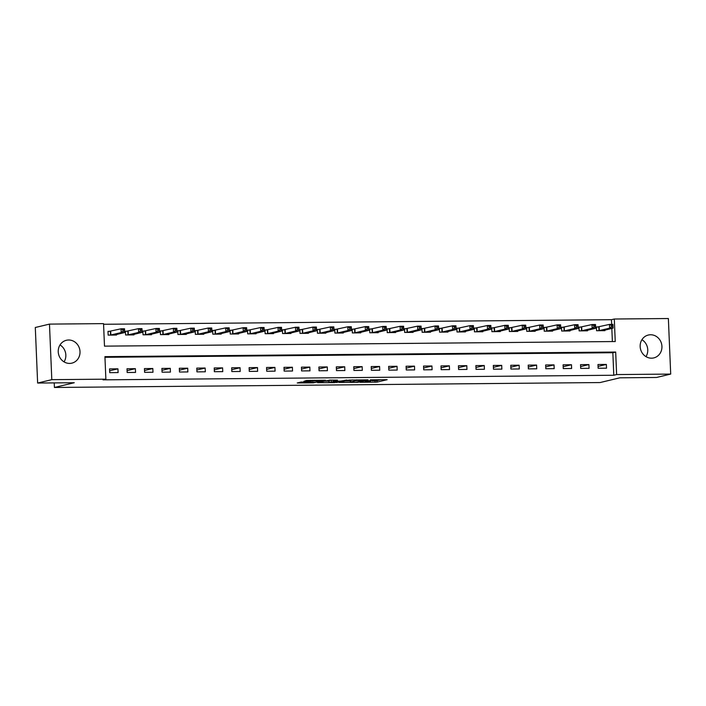 <?xml version="1.0" encoding="UTF-8"?>
<svg xmlns="http://www.w3.org/2000/svg" width="706" height="706" viewBox="0 0 706 706"><rect width="100%" height="100%" fill="white"/><g stroke="black" fill="none" stroke-linecap="round" stroke-linejoin="round"><path stroke-width="1.06" d="M359.981 382.317L377.03 382.123L387.153 379.678L370.332 379.837L375.733 380.137L365.152 381.081L370.562 381.372L369.379 381.734L359.981 382.317M60.01 344.943A11.755 10.846 -103.5 0 1 64.069 361.878M68.632 340.001A11.755 10.846 -103.5 0 1 79.902 350.397A11.755 10.846 -103.5 0 1 71.862 363.149A11.755 10.846 -103.5 0 1 69.62 363.422A11.755 10.846 -103.5 0 1 58.351 353.035A11.755 10.846 -103.5 0 1 66.39 340.283A11.755 10.846 -103.5 0 1 68.632 340.001M641.93 339.701A11.755 10.846 -103.5 0 1 645.99 356.636M650.553 334.759A11.755 10.846 -103.5 0 1 661.822 345.155A11.755 10.846 -103.5 0 1 653.782 357.907A11.755 10.846 -103.5 0 1 651.532 358.18A11.755 10.846 -103.5 0 1 640.271 347.793A11.755 10.846 -103.5 0 1 648.311 335.041A11.755 10.846 -103.5 0 1 650.553 334.759M301.153 382.034L297.235 382.97L313.393 382.828L325.448 380.234L306.43 380.455L303.854 381.39L321.998 380.578L315.114 382.29L301.153 382.034M670.7 374.083L656.527 377.472L619.894 377.807L600.056 382.555L54.424 387.47L74.262 382.723L37.63 383.049L51.803 379.66L49.473 324.107L103.544 323.622L104.488 346.143L615.244 341.536L614.299 319.015L668.37 318.53L670.7 374.083L616.62 374.568L615.685 352.047L104.929 356.645L105.874 379.166L51.803 379.66M105.874 379.166L103.041 379.846L613.788 375.248L616.62 374.568M339.021 382.467L357.924 382.299L368.047 379.846L349.038 380.066L339.021 382.467M334.697 382.634L317.612 382.705L329.658 380.119L337.494 380.128L334.141 381.266L340.654 381.081L346.875 380.013L336.621 382.493L334.679 382.325M613.788 375.248L612.843 352.726L104.956 357.298M606.357 364.428L597.982 364.499L598.141 368.25L606.516 368.179L606.357 364.428L598.061 366.414M588.91 364.578L580.544 364.658L580.694 368.408L589.069 368.338L588.91 364.578L580.623 366.564M571.472 364.737L563.097 364.817L563.256 368.567L571.631 368.497L571.472 364.737L563.176 366.723M554.025 364.896L545.65 364.976L545.809 368.726L554.184 368.647L554.025 364.896L545.729 366.882M536.586 365.055L528.212 365.126L528.37 368.885L536.736 368.806L536.586 365.055L528.291 367.041M519.139 365.214L510.765 365.284L510.923 369.035L519.298 368.964L519.139 365.214L510.844 367.199M501.692 365.364L493.326 365.443L493.476 369.194L501.851 369.123L501.692 365.364L493.406 367.349M484.254 365.523L475.879 365.602L476.038 369.353L484.404 369.282L484.254 365.523L475.959 367.508M466.807 365.682L458.432 365.761L458.591 369.512L466.966 369.432L466.807 365.682L458.512 367.667M449.36 365.84L440.994 365.911L441.144 369.67L449.519 369.591L449.36 365.84L441.073 367.826M431.922 365.999L423.547 366.07L423.706 369.829L432.081 369.75L431.922 365.999L423.626 367.985M414.475 366.149L406.1 366.229L406.259 369.979L414.634 369.909L414.475 366.149L406.188 368.135M397.037 366.308L388.662 366.388L388.821 370.138L397.187 370.068L397.037 366.308L388.741 368.294M379.59 366.467L371.215 366.546L371.374 370.297L379.749 370.218L379.59 366.467L371.294 368.453M362.143 366.626L353.777 366.696L353.927 370.456L362.302 370.376L362.143 366.626L353.856 368.611M344.704 366.785L336.33 366.855L336.488 370.615L344.863 370.535L344.704 366.785L336.409 368.77M327.257 366.935L318.883 367.014L319.041 370.765L327.416 370.694L327.257 366.935L318.962 368.92M309.819 367.094L301.444 367.173L301.603 370.924L309.969 370.853L309.819 367.094L301.524 369.079M292.372 367.252L283.997 367.332L284.156 371.082L292.531 371.003L292.372 367.252L284.077 369.238M274.925 367.411L266.559 367.482L266.709 371.241L275.084 371.162L274.925 367.411L266.639 369.397M257.487 367.57L249.112 367.641L249.271 371.4L257.637 371.321L257.487 367.57L249.192 369.556M240.04 367.729L231.665 367.8L231.824 371.55L240.199 371.48L240.04 367.729L231.745 369.715M222.593 367.879L214.227 367.958L214.377 371.709L222.752 371.638L222.593 367.879L214.306 369.865M205.155 368.038L196.78 368.117L196.939 371.868L205.314 371.788L205.155 368.038L196.859 370.023M187.708 368.197L179.333 368.267L179.492 372.027L187.867 371.947L187.708 368.197L179.412 370.182M170.27 368.355L161.895 368.426L162.053 372.186L170.42 372.106L170.27 368.355L161.974 370.341M152.823 368.514L144.448 368.585L144.606 372.336L152.981 372.265L152.823 368.514L144.527 370.5M135.375 368.664L127.009 368.744L127.159 372.494L135.534 372.424L135.375 368.664L127.089 370.65M117.937 368.823L109.562 368.903L109.721 372.653L118.096 372.574L117.937 368.823L109.642 370.809M611.661 324.389L611.458 319.694L103.57 324.275M612.376 341.563L611.828 328.431M598.679 326.949L596.411 326.966L596.57 330.717L604.945 330.646L604.918 330.09M581.241 327.099L578.964 327.125L579.123 330.876L587.498 330.805L587.471 330.24M563.794 327.257L561.526 327.284L561.685 331.035L570.051 330.955L570.033 330.399M546.347 327.416L544.079 327.434L544.238 331.193L552.613 331.114L552.586 330.558M528.909 327.575L526.632 327.593L526.791 331.352L535.166 331.273L535.139 330.717M511.462 327.734L509.194 327.752L509.353 331.502L517.719 331.432L517.701 330.876M494.015 327.884L491.747 327.911L491.905 331.661L500.28 331.591L500.254 331.026M476.576 328.043L474.308 328.069L474.458 331.82L482.833 331.741L482.816 331.185M459.129 328.202L456.861 328.219L457.02 331.979L465.395 331.899L465.369 331.343M441.691 328.361L439.414 328.378L439.573 332.138L447.948 332.058L447.922 331.502M424.244 328.519L421.976 328.537L422.135 332.288L430.501 332.217L430.483 331.661M406.797 328.678L404.529 328.696L404.688 332.447L413.063 332.376L413.036 331.811M389.359 328.828L387.091 328.855L387.241 332.605L395.616 332.526L395.598 331.97M371.912 328.987L369.644 329.005L369.803 332.764L378.178 332.685L378.151 332.129M354.474 329.146L352.197 329.164L352.356 332.923L360.731 332.844L360.704 332.288M337.027 329.305L334.759 329.323L334.918 333.073L343.284 333.003L343.266 332.447M319.58 329.464L317.312 329.481L317.471 333.232L325.845 333.161L325.819 332.605M302.142 329.614L299.865 329.64L300.024 333.391L308.398 333.311L308.372 332.755M284.695 329.773L282.426 329.79L282.585 333.55L290.951 333.47L290.934 332.914M267.247 329.931L264.979 329.949L265.138 333.709L273.513 333.629L273.487 333.073M249.809 330.09L247.541 330.108L247.691 333.859L256.066 333.788L256.049 333.232M232.362 330.249L230.094 330.267L230.253 334.017L238.628 333.947L238.602 333.391M214.924 330.399L212.647 330.426L212.806 334.176L221.181 334.097L221.154 333.541M197.477 330.558L195.209 330.584L195.368 334.335L203.734 334.256L203.716 333.7M180.03 330.717L177.762 330.735L177.921 334.494L186.296 334.415L186.269 333.859M162.592 330.876L160.324 330.893L160.474 334.644L168.849 334.573L168.822 334.017M145.145 331.035L142.877 331.052L143.036 334.803L151.411 334.732L151.384 334.176M127.707 331.185L125.43 331.211L125.589 334.962L133.964 334.882L133.937 334.326M110.26 331.343L107.992 331.37L108.15 335.121L116.516 335.041L116.499 334.485M54.23 382.899L54.424 387.47M37.63 383.049L35.3 327.496L49.473 324.107M611.458 319.694L614.299 319.015M612.843 352.726L615.685 352.047M372.15 380.799L376.969 380.622L381.019 379.651M344.978 381.037L350.282 380.993M355.268 382.273L365.479 380.031L356.689 380.463L350.326 382.061L355.268 382.273M350.326 382.061L350.264 380.56L352.665 379.907M328.775 381.187L323.683 381.231M329.111 382.158L338.871 381.487L329.111 382.158L329.049 380.658L328.82 382.29M329.049 380.658L331.361 380.102L331.441 381.602M602.668 330.664L613.099 328.131L609.613 328.158L609.454 324.407L596.42 327.231M611.281 325.342L609.454 324.407L612.94 324.372L613.099 328.131L612.676 325.334L611.281 325.342L611.343 326.852L612.746 326.834M611.343 326.852L609.613 328.158L598.838 330.699M612.676 325.334L612.94 324.372M585.23 330.823L595.652 328.281L592.166 328.316L592.007 324.566L578.982 327.381M593.843 325.501L592.007 324.566L595.502 324.531L595.652 328.281L595.237 325.492L593.843 325.501L593.905 327.002L595.299 326.993M593.905 327.002L592.166 328.316L581.391 330.858M595.237 325.492L595.502 324.531M567.783 330.982L578.214 328.44L574.719 328.475L574.569 324.725L561.535 327.54M576.396 325.66L574.569 324.725L578.055 324.689L578.214 328.44L577.79 325.651L576.396 325.66L576.458 327.16L577.852 327.152M576.458 327.16L574.719 328.475L563.953 331.017M577.79 325.651L578.055 324.689M550.336 331.132L560.767 328.599L557.281 328.634L557.122 324.875L544.088 327.699M558.949 325.819L557.122 324.875L560.608 324.848L560.767 328.599L560.352 325.801L558.949 325.819L559.02 327.319L560.414 327.31M559.02 327.319L557.281 328.634L546.506 331.167M560.352 325.801L560.608 324.848M532.898 331.29L543.329 328.758L539.834 328.784L539.675 325.034L526.65 327.858M541.511 325.978L539.675 325.034L543.17 325.007L543.329 328.758L542.905 325.96L541.511 325.978L541.573 327.478L542.967 327.46M541.573 327.478L539.834 328.784L529.068 331.326M542.905 325.96L543.17 325.007M515.451 331.449L525.882 328.917L522.396 328.943L522.237 325.192L509.202 328.016M524.064 326.128L522.237 325.192L525.723 325.157L525.882 328.917L525.458 326.119L524.064 326.128L524.126 327.637L525.52 327.619M524.126 327.637L522.396 328.943L511.621 331.485M525.458 326.119L525.723 325.157M498.012 331.608L508.435 329.067L504.949 329.102L504.79 325.351L491.755 328.166M506.626 326.287L504.79 325.351L508.276 325.316L508.435 329.067L508.02 326.278L506.626 326.287L506.687 327.787L508.082 327.778M506.687 327.787L504.949 329.102L494.174 331.644M508.02 326.278L508.276 325.316M480.565 331.767L490.997 329.225L487.502 329.261L487.352 325.51L474.317 328.325M489.179 326.446L487.352 325.51L490.838 325.475L490.997 329.225L490.573 326.437L489.179 326.446L489.24 327.946L490.635 327.937M489.24 327.946L487.502 329.261L476.735 331.802M490.573 326.437L490.838 325.475M463.118 331.926L473.549 329.384L470.064 329.42L469.905 325.66L456.87 328.484M471.732 326.604L469.905 325.66L473.391 325.634L473.549 329.384L473.126 326.587L471.732 326.604L471.793 328.105L473.197 328.096M471.793 328.105L470.064 329.42L459.288 331.952M473.126 326.587L473.391 325.634M445.68 332.076L456.102 329.543L452.617 329.57L452.458 325.819L439.432 328.643M454.293 326.763L452.458 325.819L455.952 325.793L456.102 329.543L455.688 326.746L454.293 326.763L454.355 328.264L455.749 328.246M454.355 328.264L452.617 329.57L441.841 332.111M455.688 326.746L455.952 325.793M428.233 332.235L438.664 329.702L435.178 329.728L435.02 325.978L421.985 328.802M436.846 326.913L435.02 325.978L438.505 325.943L438.664 329.702L438.241 326.904L436.846 326.913L436.908 328.422L438.302 328.405M436.908 328.422L435.178 329.728L424.403 332.27M438.241 326.904L438.505 325.943M410.795 332.394L421.217 329.861L417.731 329.887L417.573 326.137L404.538 328.952M419.408 327.072L417.573 326.137L421.058 326.101L421.217 329.861L420.802 327.063L419.408 327.072L419.47 328.572L420.864 328.564M419.47 328.572L417.731 329.887L406.956 332.429M420.802 327.063L421.058 326.101M393.348 332.552L403.779 330.011L400.284 330.046L400.125 326.296L387.1 329.111M401.961 327.231L400.125 326.296L403.62 326.26L403.779 330.011L403.355 327.222L401.961 327.231L402.023 328.731L403.417 328.722M402.023 328.731L400.284 330.046L389.518 332.588M403.355 327.222L403.62 326.26M375.901 332.711L386.332 330.17L382.846 330.205L382.687 326.446L369.653 329.27M384.514 327.39L382.687 326.446L386.173 326.419L386.332 330.17L385.908 327.372L384.514 327.39L384.576 328.89L385.979 328.881M384.576 328.89L382.846 330.205L372.071 332.738M385.908 327.372L386.173 326.419M358.463 332.861L368.885 330.329L365.399 330.355L365.24 326.604L352.215 329.428M367.076 327.549L365.24 326.604L368.735 326.578L368.885 330.329L368.47 327.531L367.076 327.549L367.138 329.049L368.532 329.031M367.138 329.049L365.399 330.355L354.624 332.897M368.47 327.531L368.735 326.578M341.016 333.02L351.447 330.487L347.952 330.514L347.802 326.763L334.768 329.587M349.629 327.708L347.802 326.763L351.288 326.728L351.447 330.487L351.023 327.69L349.629 327.708L349.691 329.208L351.085 329.19M349.691 329.208L347.952 330.514L337.186 333.055M351.023 327.69L351.288 326.728M323.569 333.179L334 330.646L330.514 330.673L330.355 326.922L317.321 329.737M332.182 327.858L330.355 326.922L333.841 326.887L334 330.646L333.585 327.849L332.182 327.858L332.252 329.358L333.647 329.349M332.252 329.358L330.514 330.673L319.739 333.214M333.585 327.849L333.841 326.887M306.13 333.338L316.562 330.796L313.067 330.832L312.908 327.081L299.882 329.896M314.744 328.016L312.908 327.081L316.403 327.046L316.562 330.796L316.138 328.008L314.744 328.016L314.805 329.517L316.2 329.508M314.805 329.517L313.067 330.832L302.3 333.373M316.138 328.008L316.403 327.046M288.683 333.497L299.115 330.955L295.629 330.99L295.47 327.231L282.435 330.055M297.297 328.175L295.47 327.231L298.956 327.205L299.115 330.955L298.691 328.166L297.297 328.175L297.358 329.676L298.753 329.667M297.358 329.676L295.629 330.99L284.853 333.523M298.691 328.166L298.956 327.205M271.245 333.647L281.668 331.114L278.182 331.149L278.023 327.39L264.988 330.214M279.858 328.334L278.023 327.39L281.509 327.363L281.668 331.114L281.253 328.316L279.858 328.334L279.92 329.834L281.315 329.817M279.92 329.834L278.182 331.149L267.406 333.682M281.253 328.316L281.509 327.363M253.798 333.806L264.229 331.273L260.735 331.299L260.585 327.549L247.55 330.373M262.411 328.493L260.585 327.549L264.07 327.513L264.229 331.273L263.806 328.475L262.411 328.493L262.473 329.993L263.868 329.976M262.473 329.993L260.735 331.299L249.968 333.841M263.806 328.475L264.07 327.513M236.351 333.964L246.782 331.432L243.296 331.458L243.138 327.708L230.103 330.532M244.964 328.643L243.138 327.708L246.623 327.672L246.782 331.432L246.359 328.634L244.964 328.643L245.026 330.143L246.429 330.134M245.026 330.143L243.296 331.458L232.521 334M246.359 328.634L246.623 327.672M218.913 334.123L229.335 331.582L225.849 331.617L225.691 327.866L212.665 330.682M227.526 328.802L225.691 327.866L229.185 327.831L229.335 331.582L228.92 328.793L227.526 328.802L227.588 330.302L228.982 330.293M227.588 330.302L225.849 331.617L215.074 334.159M228.92 328.793L229.185 327.831M201.466 334.282L211.897 331.741L208.402 331.776L208.252 328.016L195.218 330.84M210.079 328.961L208.252 328.016L211.738 327.99L211.897 331.741L211.473 328.952L210.079 328.961L210.141 330.461L211.535 330.452M210.141 330.461L208.402 331.776L197.636 334.317M211.473 328.952L211.738 327.99M184.028 334.432L194.45 331.899L190.964 331.935L190.805 328.175L177.771 330.999M192.632 329.12L190.805 328.175L194.291 328.149L194.45 331.899L194.035 329.102L192.632 329.12L192.703 330.62L194.097 330.602M192.703 330.62L190.964 331.935L180.189 334.467M194.035 329.102L194.291 328.149M166.581 334.591L177.012 332.058L173.517 332.085L173.358 328.334L160.333 331.158M175.194 329.278L173.358 328.334L176.853 328.299L177.012 332.058L176.588 329.261L175.194 329.278L175.256 330.779L176.65 330.761M175.256 330.779L173.517 332.085L162.751 334.626M176.588 329.261L176.853 328.299M149.134 334.75L159.565 332.217L156.079 332.244L155.92 328.493L142.886 331.317M157.747 329.428L155.92 328.493L159.406 328.458L159.565 332.217L159.141 329.42L157.747 329.428L157.809 330.938L159.212 330.92M157.809 330.938L156.079 332.244L145.304 334.785M159.141 329.42L159.406 328.458M131.695 334.909L142.118 332.367L138.632 332.402L138.473 328.652L125.447 331.467M140.309 329.587L138.473 328.652L141.968 328.617L142.118 332.367L141.703 329.578L140.309 329.587L140.37 331.088L141.765 331.079M140.37 331.088L138.632 332.402L127.857 334.944M141.703 329.578L141.968 328.617M114.248 335.068L124.68 332.526L121.185 332.561L121.035 328.802L108 331.626M122.862 329.746L121.035 328.802L124.521 328.775L124.68 332.526L124.256 329.737L122.862 329.746L122.923 331.246L124.318 331.238M122.923 331.246L121.185 332.561L110.418 335.103M124.256 329.737L124.521 328.775M376.969 380.622L377.03 382.123M375.036 380.772L375.107 382.273M357.898 381.858L357.924 382.299M356.662 379.872L356.689 380.463M350.617 380.402L350.679 381.902M333.285 380.084L333.329 381.143M336.603 382.052L336.621 382.493M314.355 380.252L314.382 380.772M312.661 380.269L312.696 381.178M310.728 380.287L310.772 381.328M599.138 326.878L599.297 330.629M598.82 326.931L598.979 330.682M581.691 327.037L581.85 330.787M581.382 327.081L581.541 330.84M564.253 327.187L564.403 330.946M563.935 327.24L564.094 330.999M546.806 327.346L546.965 331.105M546.497 327.399L546.647 331.149M529.359 327.505L529.518 331.255M529.05 327.558L529.209 331.308M511.921 327.663L512.079 331.414M511.603 327.716L511.762 331.467M494.474 327.822L494.632 331.573M494.165 327.866L494.324 331.626M477.027 327.972L477.185 331.732M476.718 328.025L476.877 331.785M459.588 328.131L459.747 331.891M459.271 328.184L459.43 331.935M442.141 328.29L442.3 332.041M441.832 328.343L441.991 332.094M424.703 328.449L424.853 332.199M424.385 328.502L424.544 332.252M407.256 328.608L407.415 332.358M406.947 328.661L407.097 332.411M389.809 328.758L389.968 332.517M389.5 328.811L389.659 332.57M372.371 328.917L372.53 332.676M372.053 328.97L372.212 332.72M354.924 329.075L355.083 332.826M354.615 329.128L354.774 332.879M337.486 329.234L337.636 332.985M337.168 329.287L337.327 333.038M320.039 329.393L320.197 333.144M319.73 329.446L319.88 333.197M302.592 329.543L302.75 333.303M302.283 329.596L302.442 333.356M285.153 329.702L285.312 333.461M284.836 329.755L284.995 333.506M267.706 329.861L267.865 333.611M267.397 329.914L267.548 333.664M250.259 330.02L250.418 333.77M249.95 330.073L250.109 333.823M232.821 330.179L232.98 333.929M232.503 330.231L232.662 333.982M215.374 330.337L215.533 334.088M215.065 330.382L215.224 334.141M197.936 330.487L198.086 334.247M197.618 330.54L197.777 334.291M180.489 330.646L180.648 334.397M180.18 330.699L180.33 334.45M163.042 330.805L163.201 334.556M162.733 330.858L162.892 334.609M145.604 330.964L145.763 334.715M145.286 331.017L145.445 334.768M128.157 331.123L128.315 334.873M127.848 331.167L128.007 334.926M110.718 331.273L110.868 335.032M110.401 331.326L110.56 335.085M370.535 380.896L370.562 381.372M333.17 380.084L333.223 381.196M307.472 381.972L307.498 382.484"/></g></svg>
